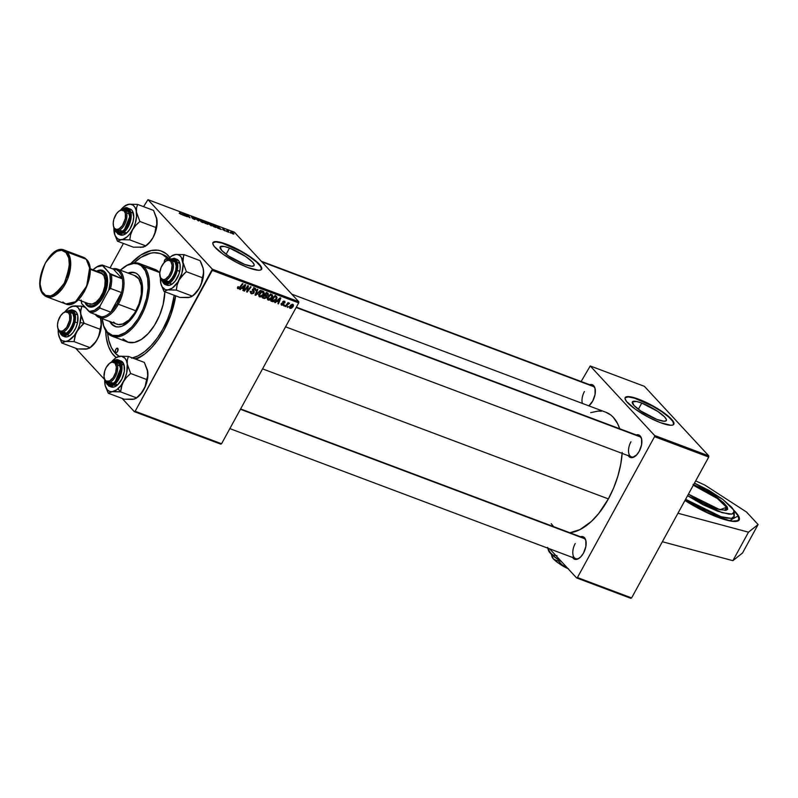 <?xml version="1.0" encoding="UTF-8"?>
<svg xmlns="http://www.w3.org/2000/svg" width="798" height="798" viewBox="0 0 798 798"><rect width="100%" height="100%" fill="white"/><g stroke="black" fill="none" stroke-linecap="round" stroke-linejoin="round"><path stroke-width="1.2" d="M733.651 510.102A43.451 9.476 -151.3 0 1 739.167 519.877A43.451 9.476 -151.3 0 1 718.06 517.373L732.275 521.303L738.449 520.665L739.427 519.079L738.928 516.725L733.641 510.092M641.762 403.05A19.381 4.229 -151.3 0 1 659.218 412.406A19.381 4.229 -151.3 0 1 666.34 420.546A19.381 4.229 -151.3 0 1 656.924 419.429L640.794 410.99L633.991 405.464L632.365 401.893L636.465 401.464L641.762 403.05L657.891 411.489L664.684 417.005L666.42 419.698L666.31 420.586L664.165 421.254L656.924 419.429A19.381 4.229 -151.3 0 1 639.457 410.062A19.381 4.229 -151.3 0 1 632.345 401.933A19.381 4.229 -151.3 0 1 641.762 403.05L638.36 409.264L641.762 403.05M673.741 424.396A27.731 6.055 28.7 0 0 663.188 412.706A27.731 6.055 28.7 0 0 638.49 399.519L638.659 399.2A27.731 6.055 -151.3 0 1 663.657 412.596A27.731 6.055 -151.3 0 1 673.841 424.237A27.731 6.055 -151.3 0 1 660.365 422.641L670.739 425.254L672.714 425.045L674.001 423.728L671.477 419.179L663.766 412.676L650.3 404.476L638.659 399.2L629.592 396.696L626.31 396.796L625.223 397.544L625.063 398.801L626.59 401.554L635.258 409.165L648.724 417.364L660.365 422.641A27.731 6.055 -151.3 0 1 635.368 409.244A27.731 6.055 -151.3 0 1 625.183 397.604A27.731 6.055 -151.3 0 1 638.659 399.2L638.49 399.519A27.731 6.055 28.7 0 0 625.113 397.763M229.515 248.048A19.381 4.229 -151.3 0 1 246.981 257.405A19.381 4.229 -151.3 0 1 254.093 265.534A19.381 4.229 -151.3 0 1 244.677 264.417L228.547 255.988L221.754 250.462L220.128 246.881L224.218 246.462L229.515 248.048L245.644 256.477L252.447 262.003L254.183 264.697L254.073 265.584L251.929 266.243L244.677 264.417A19.381 4.229 -151.3 0 1 227.221 255.061A19.381 4.229 -151.3 0 1 220.098 246.931A19.381 4.229 -151.3 0 1 229.515 248.048L226.113 254.253L229.515 248.048M261.505 269.385A27.731 6.055 28.7 0 0 250.941 257.704A27.731 6.055 28.7 0 0 226.253 244.517L226.423 244.198A27.731 6.055 -151.3 0 1 251.42 257.594A27.731 6.055 -151.3 0 1 261.604 269.235A27.731 6.055 -151.3 0 1 248.128 267.639L258.502 270.253L260.477 270.043L261.764 268.726L259.24 264.178L251.53 257.674L240.457 250.762L226.423 244.198L217.345 241.684L214.951 241.614L212.976 242.542L212.827 243.799L214.353 246.552L223.011 254.153L236.487 262.362L248.128 267.639A27.731 6.055 -151.3 0 1 223.131 254.233A27.731 6.055 -151.3 0 1 212.946 242.602A27.731 6.055 -151.3 0 1 226.423 244.198L226.253 244.517A27.731 6.055 28.7 0 0 212.867 242.762M160.687 253.744A55.471 29.566 110.6 0 1 167.161 258.183L162.433 254.522L159.74 253.425L153.864 252.737L150.722 253.166L140.877 257.425L133.984 262.891A55.471 29.566 110.6 0 1 160.687 253.744L162.882 254.572A55.471 29.566 110.6 0 1 168.787 258.412A55.471 29.566 -69.4 0 0 161.775 254.203M130.812 263.579A58.244 31.042 110.6 0 1 169.824 257.435L166.094 253.634L160.667 250.811L157.665 250.183L151.201 250.542L140.867 255.011L130.553 263.849M175.71 295.849A58.244 31.042 110.6 0 1 163.949 330.282L170.892 314.741L175.71 295.849M622.151 453.384A63.79 33.995 -69.4 0 1 608.385 498.91L598.63 513.603L591.348 521.473L579.937 529.633L569.862 532.745A63.79 33.995 -69.4 0 0 608.385 498.91L262.552 368.876L608.385 498.91L613.732 487.738L617.921 475.967L620.784 464.037L622.211 452.406M261.305 261.255L592.665 385.843A11.092 5.915 110.6 0 1 595.178 389.075A11.092 5.915 -69.4 0 0 591.109 385.663M589.622 384.706A12.02 6.404 110.6 0 1 595.089 388.636A12.02 6.404 110.6 0 1 592.724 401.035L595.069 394.461L595.029 388.397L592.635 384.875L589.622 384.706M296.337 307.17L639.178 436.077A11.092 5.915 110.6 0 1 641.692 439.309A11.092 5.915 -69.4 0 0 637.622 435.898M636.146 434.94A12.02 6.404 110.6 0 1 641.602 438.87A12.02 6.404 110.6 0 1 639.248 451.269L641.582 444.695L641.542 438.631L639.148 435.11L636.146 434.94M583.458 537.852A11.092 5.915 110.6 0 1 585.971 541.084A11.092 5.915 -69.4 0 0 581.902 537.672M580.425 536.715A12.02 6.404 110.6 0 1 585.882 540.645A12.02 6.404 110.6 0 1 583.528 553.044L585.862 546.47L585.832 540.406L583.428 536.884L580.425 536.715M708.724 457.055L631.607 597.921L577.423 577.553L654.54 436.686L708.724 457.055L631.607 597.921L630.809 598.33L576.625 577.952L549.682 548.864L576.625 577.952L630.809 598.33L631.607 597.921L577.423 577.553L576.625 577.952L577.423 577.553L654.54 436.686L654.609 435.499L590.231 365.963L644.415 386.342L708.794 455.877L708.724 457.055L654.54 436.686L654.609 435.499L708.794 455.877L654.609 435.499L590.231 365.963L644.415 386.342L708.794 455.877L708.724 457.055M298.751 301.694L212.358 269.205L147.969 199.67L234.373 232.158L298.751 301.694L298.681 302.881L221.565 443.748L135.161 411.259L212.278 270.392L298.681 302.881L221.565 443.748L220.767 444.147L134.363 411.658L122.094 398.411L134.363 411.658L220.767 444.147L221.565 443.748L135.161 411.259L134.363 411.658L135.161 411.259L212.358 269.205L212.278 270.392L298.681 302.881L298.751 301.694L234.373 232.158L147.969 199.67L212.358 269.205L298.751 301.694M228.577 232.278L227.879 231.151L228.497 230.971L226.832 230.323L228.038 232.078L228.577 232.278L228.497 230.971L226.832 230.323L228.577 232.278M227.041 231.699L226.253 231.151L227.041 231.699M215.181 227.24L216.527 227.42L215.739 226.173L211.999 224.258L213.665 226.672L215.939 227.48L216.088 226.532L211.999 224.258L213.665 226.672L215.181 227.24M207.919 222.971L211.191 225.764L212.378 225.854L210.792 224.038L207.839 223.121L211.191 225.764L211.959 225.016L207.869 223.041M199.4 219.769L202.672 222.562L203.859 222.652L200.128 219.789L199.38 220.138L201.385 221.934L202.672 222.562L203.44 221.814L199.34 219.829M194.443 219.47L195.251 219.201L191.889 217.026L194.383 218.073L191.37 216.607L194.842 219.141L191.999 217.944L192.996 218.762L195.311 219.27L192.228 216.807L191.47 216.986L194.802 219.091L191.999 217.944L194.443 219.47L195.311 219.27M179.321 213.385L181.605 214.482L180.248 212.318L181.006 214.143L179.211 213.266L181.475 214.083L179.71 212.118L180.887 213.824L179.321 213.385M183.081 215.171L186.243 216.358L183.001 213.355L182.353 213.116L182.503 214.951L186.243 216.358L183.001 213.355L182.353 213.116L183.081 215.171M187.311 216.757L185.874 214.712L190.064 217.794L188.398 215.38L189.286 217.236L185.116 214.153L186.772 216.557L185.874 214.712L189.495 217.585L188.398 215.38L189.286 217.236L185.116 214.153L187.311 216.757M198.572 220.996L198.283 219.101L197.704 218.881L197.954 220.507L194.572 217.704L198.572 220.996L198.283 219.101L197.704 218.881L197.954 220.507L194.572 217.704L198.572 220.996M207.191 224.238L208.069 224.218L206.722 222.642L203.47 221.056L205.136 223.46L207.879 223.939L203.47 221.056L205.136 223.46L207.879 223.939M218.163 228.358L221.315 229.545L217.435 226.303L217.585 228.138L221.315 229.545L217.435 226.303L218.163 228.358M222.851 229.704L225.595 230.961L223.52 229.066L222.562 229.066L225.026 230.692L222.851 229.704L225.475 230.762L223.151 228.916L222.562 229.066L224.966 230.582L222.851 229.704M230.632 233.046L229.854 232.497L230.632 233.046M233.066 233.984L233.954 234.043L233.255 233.066L230.732 231.949L232.477 233.724L233.595 233.385L231.58 232.088L231.071 232.717L233.066 233.984L233.595 233.385L233.225 234.043L233.595 233.385M110.034 267.909L123.431 243.44L110.034 267.909M143.57 206.662L147.969 199.67L143.57 206.662M104.628 379.549L75.581 348.177L104.628 379.549M285.744 306.602L289.504 303.13L287.988 303.589L288.577 302.811L288.038 302.602L285.205 306.402L289.624 303.29L287.988 303.589L288.577 302.811L288.038 302.602L285.205 306.402L285.744 306.602M284.198 306.023L284.756 305.275L284.208 305.075L283.669 305.824L284.198 306.023L283.819 305.614L284.198 306.023L284.756 305.275L284.208 305.075L283.669 305.824L284.198 306.023M272.337 301.564L274.243 301.494L275.938 300.108L277.036 297.794L276.607 296.577L274.721 295.779L270.821 300.986L272.337 301.564L271.26 300.397L273.235 301.734L276.537 299.19L276.607 296.577L274.721 295.779L270.821 300.986L272.337 301.564M268.278 300.118L270.013 299.968L271.749 298.552L272.766 296.387L272.228 294.811L270.881 294.512L269.245 295.3L267.37 298.841L268.278 300.118L267.43 299.21L268.278 300.118L272.278 297.744L271.859 294.612L269.874 294.881L267.829 297.065L268.278 300.118L267.749 299.779M259.759 296.916L261.495 296.766L263.23 295.34L264.248 293.175L263.709 291.609L262.362 291.31L260.727 292.098L258.851 295.639L259.759 296.916L258.911 296.008L259.759 296.916L263.759 294.542L263.34 291.41L261.355 291.669L259.31 293.864L259.759 296.916L259.22 296.567M254.652 288.926L255.569 290.572L255.021 288.287L252.786 289.215L253.475 292.657L251.919 293.195L250.742 291.829L251.23 292.357L251.54 291.489L250.971 291.35L251.53 293.824L253.694 293.275L254.303 291.749L253.385 289.295L254.831 289.016L255.569 290.572L255.879 289.784L255.55 288.607L254.432 288.158L252.627 289.584L253.415 292.756L251.659 293.066L250.971 291.35L250.811 293.345L251.53 293.824L250.572 292.786L251.53 293.824L254.033 292.806L253.335 289.385L255.041 289.175L253.594 287.609M237.634 287.13L237.624 288.507L239.191 288.597L242.971 283.839L242.432 283.639L238.961 288.068L238.203 287.978L238.532 286.771L237.954 286.642L238.013 288.746L240.118 287.659L242.971 283.839L242.432 283.639L239.669 287.33L238.403 288.108L238.532 286.771L237.634 287.13M240.238 289.494L241.694 288.218L243.52 288.906L242.861 290.482L243.4 290.681L245.734 284.876L245.076 284.627L239.669 289.275L241.694 288.218L243.52 288.906L242.861 290.482L243.4 290.681L245.734 284.876L245.076 284.627L239.669 289.275L240.238 289.494M244.467 291.08L247.749 286.652L246.662 291.908L247.22 292.118L251.121 286.901L250.582 286.701L247.29 291.13L248.397 285.884L247.839 285.664L243.929 290.881L244.467 291.08L244.088 290.671L244.467 291.08L247.749 286.652L246.662 291.908L247.22 292.118L251.121 286.901L250.582 286.701L247.29 291.13L248.397 285.884L247.839 285.664L243.929 290.881L244.467 291.08M255.729 295.32L261.006 290.622L260.427 290.402L255.909 294.432L257.834 289.425L257.305 289.225L255.051 295.061L255.729 295.32L255.18 294.721L255.729 295.32L261.006 290.622L260.427 290.402L255.909 294.432L257.834 289.425L257.305 289.225L255.051 295.061L255.729 295.32M264.357 298.562L266.572 297.704L266.741 296.028L268.367 294.542L268.028 293.315L266.203 292.577L262.303 297.784L264.357 298.562L262.891 296.996L264.357 298.562L266.771 297.395L266.741 296.028L268.188 294.941L267.51 293.066L266.203 292.577L262.303 297.784L264.357 298.562M275.32 302.681L276.776 301.405L278.602 302.093L277.943 303.669L278.482 303.868L280.806 298.063L280.158 297.824L274.741 302.462L276.776 301.405L278.602 302.093L277.943 303.669L278.482 303.868L280.806 298.063L280.158 297.824L274.741 302.462L275.32 302.681M282.143 304.726L281.355 303.3L281.375 304.956L283.13 305.135L283.898 303.898L283.23 302.083L284.198 301.684L284.976 302.841L284.856 301.405L283.719 301.095L282.761 301.774L282.981 304.617L281.953 304.627L281.923 303.43L281.315 303.38L281.834 305.225L283.739 304.527L283.14 302.352L284.128 301.654L284.976 302.841L284.437 301.165L282.692 301.893L283.18 304.367L282.143 304.726L281.135 303.769M287.799 307.37L288.347 306.632L287.809 306.422L287.26 307.17L288.347 306.632L287.809 306.422L287.26 307.17L287.799 307.37M290.153 308.347L291.539 308.188L292.926 306.901L293.524 305.225L292.996 304.387L290.671 305.055L289.465 307.499L290.153 308.347L289.494 307.639L290.153 308.347L293.175 306.482L292.856 304.327L289.764 306.262L289.724 308.068M581.144 381.514L590.231 365.963L581.144 381.514M551.228 523.658L553.583 526.62M291.759 294.143L605.872 412.247A63.79 33.995 -69.4 0 1 619.707 428.755L617.612 423.658L613.323 417.354L610.729 414.97L605.842 412.237M601.493 411.189L598.021 411.09L590.7 412.646M572.385 557.064L574.221 559.049L578.171 558.829L581.014 556.595L583.528 553.044A12.02 6.404 110.6 0 1 579.318 558.121A12.02 6.404 110.6 0 1 572.615 557.483M628.106 455.289L629.941 457.274L632.475 457.563L636.734 454.82L639.248 451.269A12.02 6.404 110.6 0 1 635.038 456.346A12.02 6.404 110.6 0 1 628.335 455.708M588.804 405.893L592.724 401.035A12.02 6.404 110.6 0 1 588.864 405.853A11.092 5.915 110.6 0 1 588.854 405.853A11.092 5.915 -69.4 0 0 588.874 405.843M579.667 557.852A11.092 5.915 110.6 0 1 575.647 558.62A11.092 5.915 110.6 0 1 575.218 543.548A11.092 5.915 -69.4 0 0 573.203 555.637A11.092 5.915 -69.4 0 0 579.667 557.852M582.35 403.399A11.092 5.915 110.6 0 1 584.415 391.539A11.092 5.915 -69.4 0 0 582.35 403.399M635.388 456.077A11.092 5.915 110.6 0 1 631.368 456.855A11.092 5.915 110.6 0 1 630.939 441.783A11.092 5.915 -69.4 0 0 628.924 453.863A11.092 5.915 -69.4 0 0 635.388 456.077M116.139 357.624A58.244 31.042 110.6 0 1 105.645 330.502L106.353 338.033L108.428 346.232L111.77 352.876L116.229 357.694M135.949 359.26L144.947 353.833L151.77 347.489L158.194 339.529L163.949 330.282A58.244 31.042 110.6 0 1 143.54 354.891A58.244 31.042 110.6 0 1 135.949 359.26M144.598 354.103A55.471 29.566 110.6 0 1 134.692 358.791A55.471 29.566 -69.4 0 0 144.598 354.103M242.412 287.709L243.52 288.906L242.412 287.709M242.343 287.679L244.677 284.976L243.799 288.228L241.984 287.29L242.343 287.679L244.996 285.335L243.799 288.228L242.343 287.679M238.403 288.108L238.223 287.23M237.395 288.078L238.013 288.746L237.395 288.078M247.47 287.709L247.949 288.228L247.47 287.709M247.131 289.425L247.609 289.943L247.131 289.425M246.722 291.579L247.22 292.118L246.722 291.579M250.851 293.395L251.53 293.824M251.919 293.195L251.23 292.357M255.599 288.647L255.021 288.287M252.717 289.355L253.265 289.953L252.717 289.355M252.637 289.544L253.864 290.871L252.637 289.544M252.707 290.981L252.417 289.315L252.587 291.24M250.402 292.357L251.101 292.357M254.343 288.567L254.452 287.888M256.068 292.417L256.527 292.916L256.068 292.417M263.889 291.769L263.34 291.41M260.158 296.287L259.559 294.721L261.545 292.258L261.126 291.809L262.961 292.048L262.293 291.32L263.26 294.282L261.525 296.088L260.158 296.287L259.43 293.654L259.829 294.093L261.545 292.258L263.23 292.198L263.759 294.542L263.35 294.103L260.158 296.287L258.333 294.472M262.702 292.078L262.821 291.16M262.961 292.048L261.884 290.731M266.173 295.42L265.066 295.011L266.283 293.385L265.904 292.976L267.2 293.724L266.163 292.617L267.649 294.771L266.931 295.43L265.066 295.011L264.687 294.602L265.066 295.011L266.283 293.385L267.649 294.771L266.163 295.41M265.295 294.472L265.325 295.829M265.415 295.649L265.544 295.1M266.841 293.185L267.001 292.567M264.617 294.632L266.293 297.085L264.836 297.923L263.29 297.385L264.607 295.619L264.228 295.21L265.744 296.048L264.557 294.771L266.113 297.385L264.836 297.923L262.911 296.966L263.29 297.385L264.607 295.619L266.243 297.175M264.796 295.609L264.298 294.482M267.2 293.724L267.649 294.771M272.407 294.971L271.859 294.612M271.48 295.25L271.649 297.704L270.043 299.3L268.677 299.489L267.948 296.856L268.347 297.295L270.063 295.459L271.749 295.4L272.278 297.744L271.869 297.305L268.298 299.24L268.088 297.923L270.063 295.459L269.644 295.011L271.48 295.25L270.811 294.522L271.849 295.499L270.402 293.933M271.22 295.28L271.34 294.362M277.485 300.896L278.602 302.093L277.485 300.896M277.086 300.507L280.078 298.522L278.881 301.415L277.086 300.507M272.347 300.786L273.235 301.734L272.347 300.786M275.519 296.587L275.519 295.549M271.819 300.587L274.801 296.587L274.422 296.178L275.579 296.876L274.642 295.878L276.198 297.225L274.931 295.859L276.198 297.225L276.028 298.961L272.497 300.846L271.43 300.168L271.819 300.587L274.801 296.587L276.317 297.395L275.859 299.24L274.013 300.936L271.819 300.587M284.936 301.484L284.437 301.165M284.128 301.654L284.407 302.711M282.612 302.043L283.39 302.871L282.612 302.043M282.542 302.262L283.869 303.689L282.542 302.262M283.26 304.018L283.739 304.527L283.26 304.018M281.076 304.397L281.834 305.225L281.076 304.397M281.315 304.886L281.834 305.225M292.557 304.826L292.238 306.881L290.143 307.609L291.559 305.016L292.557 304.826L292.647 306.282L290.432 307.848L289.933 305.973L290.332 306.402L292.557 304.826L292.038 304.267L292.756 304.956L292.108 304.247M290.432 307.848L289.494 306.931M265.744 296.048L266.273 296.357M268.677 299.489L266.851 297.684M279.031 299.489L280.078 298.522L278.881 301.415L277.425 300.876L279.031 299.489M182.912 213.535L182.453 214.293L182.882 213.505L184.468 215.001L182.971 213.904L182.493 214.792L182.882 213.505L184.468 215.001L183.021 214.453L182.702 215.031L182.882 213.505M180.927 214.383L181.475 214.083M194.802 219.091L194.183 219.161M192.228 216.807L191.47 216.986M191.979 217.176L192.508 217.116M197.844 219.899L198.283 219.101L197.844 219.899M202.872 221.585L203.251 222.263L202.323 222.413L200.019 220.138L202.872 221.585L202.113 222.133L200.019 220.138L202.532 221.255L202.413 222.253M203.849 222.652L203.44 221.814M200.368 220.926L199.739 220.627M205.455 222.014L206.223 223.061L204.208 221.535L206.293 222.552L204.547 222.612L204.208 221.535L205.445 222.004M205.485 223.38L204.926 222.572L207.34 223.729L205.395 223.56L204.926 222.572L207.34 223.729L205.485 223.38M211.4 224.787L211.719 225.565L210.852 225.625L208.537 223.34L211.4 224.787L210.642 225.335L208.537 223.34L211.051 224.457L210.931 225.455M212.378 225.854L211.959 225.016M218.093 227.639L217.575 227.979L217.964 226.702L217.535 227.49L217.964 226.702L219.55 228.188L218.093 227.639L217.784 228.218L217.964 226.702L219.55 228.188L218.093 227.639M215.54 226.313L215.879 227.111L214.592 227.021L212.557 225.066L215.191 225.964L214.692 226.841L213.914 226.762L212.727 224.747L213.964 225.016L215.54 226.313L215.729 227.43M215.939 227.48L216.088 226.532M223.151 228.916L222.562 229.066M224.747 230.861L225.475 230.762M228.118 231.58L228.248 231.041M231.58 232.088L231.071 232.717M231.57 232.886L231.789 232.328L233.056 233.186L232.846 233.744L231.57 232.886L231.879 232.358L232.846 233.744L231.46 233.086L231.24 232.318L231.789 232.328M208.886 224.128L208.537 223.34M233.056 233.186L232.846 233.744M261.395 269.614L260.756 266.622L256.527 262.043L249.335 256.587L240.278 251.081L222.173 243.131L215.869 241.904L212.807 242.851M673.632 424.616L673.003 421.623L668.764 417.055L661.572 411.588L652.525 406.082L634.41 398.132L628.116 396.905L625.043 397.863M732.883 560.675L742.499 553.024L758.1 524.535L748.484 532.186L732.883 560.675L748.484 532.186L677.961 513.244L748.484 532.186L758.1 524.535L742.499 553.024L732.883 560.675L662.37 541.732L732.883 560.675M746.529 512.037L758.1 524.535L746.529 512.037L704.893 485.104L746.529 512.037M695.676 480.885L704.893 485.104L695.676 480.885M684.953 500.476L699.826 509.104L718.06 517.373A43.451 9.476 -151.3 0 1 684.953 500.476M688.405 494.161L702.998 502.94L716.843 508.845L725.961 510.381L727.676 509.274L727.257 507.009A0.559 0.509 -28.2 0 0 726.519 507.259L717.332 498.471L693.302 485.234A27.731 6.055 -151.3 0 1 726.519 507.259L726.858 509.643L726.17 510.151L720.005 509.732L710.14 506.281L699.078 500.825L688.415 494.152L719.946 509.742L727.257 507.009A0.559 0.509 151.8 0 0 726.519 507.259L724.813 510.381L726.519 507.259A27.731 6.055 -151.3 0 1 726.858 509.643M738.16 515.937L729.502 520.635L708.814 513.363L685.013 500.366L705.083 511.608L725.332 519.628L732.734 521.114L737.412 520.695L738.798 519.368L738.16 515.937A0.559 0.509 -28.2 0 1 738.389 516.156A0.559 0.509 151.8 0 0 738.16 515.937L733.861 510.58L738.16 515.937M733.532 509.862L734.17 511.757L731.876 514.102L722.05 512.675L687.567 495.698L703.048 504.755L717.811 511.279L729.033 514.151L731.886 514.102L734.06 512.705L733.532 509.862L731.696 507.279L722.509 499.149L708.664 490.241L694.469 483.109L722.938 499.478L733.532 509.862M733.601 513.852L734.16 516.865L731.866 518.341L726.918 518.141L719.746 516.306L701.332 508.446L685.602 499.289L721.063 516.715L731.487 518.391L734.3 516.176L734.17 511.757M693.622 484.635L717.971 498.102L727.257 507.009L723.457 502.541L714.39 495.618L702.589 488.755L693.043 484.396M738.908 520.356C739.527 519.897 739.357 518.5 738.389 516.146A0.559 0.509 -28.2 0 1 738.439 516.486M115.6 352.357L116.199 352.586L115.281 351.479L115.78 349.404L116.807 348.287L117.765 348.407A2.314 1.227 110.6 0 1 117.725 351.09A2.314 1.227 110.6 0 1 115.87 352.546A2.314 1.227 110.6 0 1 115.6 352.357A2.314 1.227 110.6 0 1 115.65 349.674A2.314 1.227 110.6 0 1 117.496 348.217A2.314 1.227 110.6 0 1 117.765 348.407L117.585 351.359L116.558 352.467L115.6 352.357M164.408 262.702L164.967 259.609L166.732 258.971A2.314 1.227 110.6 0 1 167.041 260.348M135.879 273.056L135.141 272.786A28.658 15.272 110.6 0 0 128.029 273.076L133.176 272.308L136.039 273.185L138.483 275.081A28.658 15.272 110.6 0 1 137.924 308.427A28.658 15.272 110.6 0 1 114.972 326.432A28.658 15.272 110.6 0 1 111.62 324.148L112.358 324.417A28.658 15.272 -69.4 0 0 115.341 326.562M102.782 322.691L102.972 323.529A38.833 20.698 -69.4 0 0 107.59 333.125L107.291 332.058A37.905 20.199 110.6 0 1 102.782 322.691A37.905 20.199 110.6 0 1 102.134 318.651M150.054 268.617L154.174 269.096L159.361 272.427L143.989 266.652A38.833 20.698 -69.4 0 0 124.199 267.071L123.51 267.579A37.905 20.199 110.6 0 1 142.822 267.16L143.989 266.652L159.361 272.427A38.833 20.698 -69.4 0 0 154.832 269.325L139.451 263.539A38.833 20.698 110.6 0 1 143.989 266.652A38.833 20.698 110.6 0 1 143.221 311.828A38.833 20.698 110.6 0 1 112.119 336.227A38.833 20.698 110.6 0 1 107.59 333.125A38.833 20.698 110.6 0 1 102.882 323.1M102.044 317.694L103.75 326.013L107.291 332.058L112.358 335.31L118.523 335.489L125.246 332.576L131.959 326.821L138.074 318.731L143.071 308.986L146.513 298.442L148.109 287.988L147.71 278.542L145.376 270.911L141.286 265.754L137.755 263.909L133.735 263.44L127.131 265.345L120.348 270.193A37.905 20.199 110.6 0 1 123.51 267.579M123.85 267.33A38.833 20.698 110.6 0 1 139.451 263.539M167.161 258.183L168.518 258.692L167.161 258.183A55.471 29.566 110.6 0 1 168.049 259.21L167.161 258.183M119.092 356.357A55.471 29.566 110.6 0 1 115.171 353.155A55.471 29.566 110.6 0 1 107.58 333.115A38.833 20.698 -69.4 0 0 140.977 316.297A38.833 20.698 -69.4 0 0 143.989 266.652L142.822 267.16A37.905 20.199 110.6 0 1 139.889 315.629A37.905 20.199 110.6 0 1 107.291 332.058L107.59 333.125M95.132 268.038A24.957 13.307 110.6 0 1 102.423 265.046L113.406 269.175L122.353 278.841L109.785 273.514L102.423 265.046L113.406 269.175L122.353 278.841L121.156 274.721L119.181 271.639L116.548 269.754L113.406 269.175A24.957 13.307 110.6 0 1 122.353 278.841A24.957 13.307 110.6 0 1 121.525 292.587A24.957 13.307 110.6 0 1 117.246 303.549L118.343 304.218A25.885 13.795 -69.4 0 0 123.67 278.751A25.885 13.795 -69.4 0 0 112.468 268.826A25.885 13.795 110.6 0 1 117.326 269.046L134.912 275.659A25.885 13.795 110.6 0 1 137.924 277.724A25.885 13.795 110.6 0 1 137.406 307.848A25.885 13.795 110.6 0 1 116.678 324.118A25.885 13.795 110.6 0 1 113.655 322.043M174.223 295.28A55.471 29.566 110.6 0 1 132.498 357.963M107.491 332.128L108.837 340.566L111.431 347.669L115.171 353.155L119.9 356.816M131.61 358.172L138.134 355.818L144.767 351.539L151.271 345.494L157.376 337.923L162.872 329.105L167.52 319.39L171.161 309.155L174.223 295.29M164.308 262.442A2.314 1.227 110.6 0 1 164.807 259.869A2.314 1.227 110.6 0 1 166.463 258.791A2.314 1.227 110.6 0 1 166.732 258.971L167.001 260.667M112.119 336.227L127.5 342.013A38.833 20.698 -69.4 0 0 151.73 329.325A38.833 20.698 -69.4 0 0 164.857 291.769L163.141 304.467L159.62 315.27L154.503 325.255L148.238 333.544L141.366 339.439L134.473 342.422L128.159 342.242L122.972 338.911M135.141 272.786A28.658 15.272 110.6 0 1 138.483 275.081L141.755 281.574L142.483 290.821L139.69 304.078L134.902 314.063L128.618 321.853L121.785 326.262L118.493 326.951L115.461 326.601L111.62 324.148L109.695 321.315M135.391 272.896L132.348 272.537L128.767 273.345A28.658 15.272 -69.4 0 1 135.51 272.926M110.423 321.584L112.358 324.417L116.189 326.881M134.453 275.51L138.852 278.901L141.266 285.494L141.316 294.282L139.002 303.918L134.682 312.946L129.007 319.978L122.832 323.958L118.453 324.547L115.87 323.749M110.543 321.813A28.658 15.272 -69.4 0 0 112.358 324.417L111.62 324.148A28.658 15.272 110.6 0 1 109.815 321.534M57.715 327.719L57.905 328.557A11.092 5.915 -69.4 0 0 59.222 331.3L58.922 330.232A10.175 5.416 110.6 0 1 57.715 327.719A10.175 5.416 110.6 0 1 63.271 312.926A10.175 5.416 110.6 0 1 68.448 312.816L69.616 312.307A11.092 5.915 -69.4 0 0 63.97 312.427L63.271 312.926M63.611 312.696A11.092 5.915 110.6 0 1 68.329 311.42A11.092 5.915 110.6 0 1 69.616 312.307L72.548 313.405L69.616 312.307A11.092 5.915 110.6 0 1 69.396 325.215A11.092 5.915 110.6 0 1 60.518 332.187A11.092 5.915 110.6 0 1 59.222 331.3A11.092 5.915 110.6 0 1 57.815 328.118M58.922 330.232L57.765 327.918L57.506 324.646L58.184 320.886L60.718 315.609L63.022 313.115L65.436 311.898L68.448 312.816L69.616 315.13L69.645 320.257L66.663 327.439L63.132 330.721L60.808 331.21L58.922 330.232L59.222 331.3A11.092 5.915 -69.4 0 0 68.758 326.492A11.092 5.915 -69.4 0 0 69.616 312.307L68.448 312.816A10.175 5.416 110.6 0 1 67.67 325.823A10.175 5.416 110.6 0 1 58.922 330.232M100.887 319.729L101.236 321.574A18.603 9.915 -69.4 0 0 100.977 320.108L100.398 317.993L101.366 323.719L100.079 329.245L84.139 323.25L80.738 313.863A18.603 9.915 110.6 0 1 80.209 322.572L84.139 323.25L81.197 316.168L80.608 311.719L81.895 306.193L85.236 307.449L81.895 306.193L75.221 305.893L72.01 306.242L69.576 307.529M62.114 332.367A11.092 5.915 -69.4 0 0 67.461 332.517A11.092 5.915 110.6 0 1 63.441 333.285M67.75 311.539L71.591 311.759L73.276 314.003L73.945 317.554L73.506 321.883A12.02 6.404 110.6 0 1 67.102 332.786A12.02 6.404 110.6 0 1 60.399 332.138M58.713 330.362L61.107 334.661L63.82 335.31L68.528 332.716L71.401 328.985L74.244 321.803L74.733 317.006L73.995 313.075L70.852 310.023L66.094 311.35L73.875 312.796L74.244 321.803L75.002 321.933L71.94 309.814A13.865 7.391 110.6 0 1 75.002 321.933L77.496 322.871A13.865 7.391 -69.4 0 0 74.423 310.751L71.94 309.814L65.665 311.489M100.777 319.27L101.186 325.714L98.483 336.816L95.86 341.614L89.466 348.137L86.134 349.165L77.695 348.975L61.755 342.98L65.636 341.454L74.074 341.644L90.014 347.639L89.466 348.137L90.802 347.16A18.603 9.915 -69.4 0 0 97.326 339.3A18.603 9.915 -69.4 0 0 101.236 321.574L101.127 327.978L98.403 337.155L95.86 341.614L90.014 347.639L74.074 341.644L75.67 334.073L78.294 329.275L84.139 323.25L100.079 329.245L99.291 334.302L97.326 339.3L93.436 344.796L90.513 347.369M58.354 333.584L58.234 329.434M58.623 335.1L61.755 342.98L77.695 348.975L87.561 348.856M64.768 312.008L69.077 307.789L72.029 306.302L76.079 306.302L78.264 307.799L80.389 312.018L80.897 315.878L79.61 324.896L77.905 329.444L74.324 335.439L68.528 340.546L65.636 341.454L61.845 340.546L59.95 338.492L58.354 333.594A18.603 9.915 110.6 0 1 58.224 329.624M63.81 336.257L66.633 336.936L69.895 335.599L73.107 332.457L75.77 327.988L77.496 322.871L77.775 315.669L76.389 312.267L73.955 310.602M58.563 330.372L62.174 335.768L64.668 336.706A13.865 7.391 -69.4 0 0 77.496 322.871L75.002 321.933A13.865 7.391 110.6 0 1 62.174 335.768L70.872 331.19L75.002 321.933L74.244 321.803L67.67 333.484L58.803 330.761M68.209 311.38A12.02 6.404 110.6 0 1 73.675 315.31A12.02 6.404 110.6 0 1 73.506 321.883L70.942 328.367L66.922 332.916L62.793 334.003L59.96 331.25M71.251 312.517A11.092 5.915 110.6 0 1 73.765 315.749A11.092 5.915 -69.4 0 0 69.695 312.327M58.224 331.409L58.354 333.594A18.603 9.915 110.6 0 0 58.613 335.06A18.603 9.915 110.6 0 0 65.636 341.454L74.074 341.644L74.862 336.586L76.827 331.589A18.603 9.915 110.6 0 1 65.636 341.454L61.755 342.98L58.803 335.858M82.014 325.095L84.139 323.25L80.209 322.572A18.603 9.915 110.6 0 1 76.827 331.589L82.014 325.095M73.456 306.003A18.603 9.915 110.6 0 1 80.738 313.863L80.797 309.724L81.895 306.193L73.456 306.003L68.788 307.998A18.603 9.915 110.6 0 1 73.456 306.003M64.907 311.828A18.603 9.915 110.6 0 1 68.788 307.998M90.014 347.639L86.134 349.165M110.134 362.93A11.092 5.915 110.6 0 1 114.842 361.654A11.092 5.915 110.6 0 1 116.139 362.541L119.062 363.639L116.139 362.541L114.972 363.06A10.175 5.416 110.6 0 1 114.184 376.058A10.175 5.416 110.6 0 1 105.436 380.466L105.735 381.534A11.092 5.915 -69.4 0 0 115.281 376.726A11.092 5.915 -69.4 0 0 116.139 362.541A11.092 5.915 110.6 0 1 115.919 375.449A11.092 5.915 110.6 0 1 107.032 382.422A11.092 5.915 110.6 0 1 105.735 381.534A11.092 5.915 110.6 0 1 104.329 378.352M584.754 538.74L240.427 409.274L584.754 538.74M114.972 363.06L111.959 362.132L109.545 363.349L106.224 367.469L104.708 371.12L104.029 376.616L104.757 379.459L106.304 381.135L109.645 380.955L113.176 377.673L115.7 372.397L116.378 366.91L114.972 363.06L116.139 362.541A11.092 5.915 -69.4 0 0 110.483 362.661L109.785 363.17A10.175 5.416 110.6 0 1 114.972 363.06M104.229 377.953L104.418 378.791A11.092 5.915 -69.4 0 0 105.735 381.534L105.436 380.466A10.175 5.416 110.6 0 1 104.229 377.953A10.175 5.416 110.6 0 1 109.785 363.17M122.184 384.307L123.341 381.823A18.603 9.915 110.6 0 1 118.004 388.736L120.588 391.878L121.386 386.821L123.341 381.823L126.563 377.344L130.653 373.484L146.603 379.479L144.997 387.05L140.628 394.022L136.528 397.873L120.588 391.878L122.184 384.307M108.638 382.601A11.092 5.915 -69.4 0 0 113.974 382.751A11.092 5.915 110.6 0 1 109.964 383.519M120.388 366.382L120.199 365.544A12.02 6.404 110.6 0 0 114.732 361.614L118.443 362.262L119.979 364.756L120.468 368.476L119.131 375.11L117.057 379.24L114.393 382.402A12.02 6.404 110.6 0 1 113.625 383.02A12.02 6.404 110.6 0 1 106.922 382.372L108.907 384.117L111.53 384.117L107.032 382.422M120.937 360.985L123.959 364.606L124.318 371.389L121.904 379.03L117.515 384.975A13.865 7.391 -69.4 0 1 111.181 386.94L114.204 386.95L117.515 384.975L114.523 383.429L105.316 381.005L107.251 384.606L109.845 385.574L112.937 384.606L117.486 379.928L120.568 372.866L121.256 368.008L120.717 363.878L117.815 360.397L114.912 360.397L112.618 361.594L121.236 366.93L114.523 383.429L115.022 384.038L121.376 372.786L118.453 360.048A13.865 7.391 110.6 0 1 121.835 370.462A13.865 7.391 110.6 0 1 115.022 384.038L117.515 384.975A13.865 7.391 -69.4 0 0 124.318 371.389A13.865 7.391 -69.4 0 0 120.947 360.985L118.453 360.048C117.256 359.13 115.042 359.788 111.81 362.043M134.074 399.1L124.219 399.209L108.269 393.214L112.149 391.688L120.588 391.878L136.528 397.873L134.104 399.16L131.291 399.399M147.411 369.963L147.76 371.808A18.603 9.915 -69.4 0 0 147.5 370.342A18.603 9.915 -69.4 0 0 147.49 370.292L144.358 362.422L128.408 356.427L144.358 362.422L147.76 371.808L147.7 375.968L146.603 379.479L130.653 373.484L127.251 364.097L126.722 372.806L124.418 379.678L120.837 385.683L116.528 389.893L112.149 391.688L109.526 391.379L107.341 389.893L105.216 385.673L104.747 379.668M105.137 385.334L108.269 393.214L124.219 399.209L132.648 399.399L135.979 398.382M111.291 362.242L115.59 358.033L118.553 356.536L121.336 356.237L124.777 358.033L126.373 360.616L127.251 364.097L127.311 359.948L128.408 356.427L119.969 356.237L116.099 357.763M135.999 398.362L137.326 397.394A18.603 9.915 -69.4 0 0 143.839 389.534A18.603 9.915 -69.4 0 0 147.76 371.808L147.65 378.212L145.854 385.145L141.336 393.394L137.027 397.604M115.022 384.038A13.865 7.391 110.6 0 1 108.688 386.013L115.022 384.038M120.199 365.544A12.02 6.404 110.6 0 1 114.393 382.402L111.53 384.117M117.765 362.751A11.092 5.915 110.6 0 1 120.279 365.983A11.092 5.915 -69.4 0 0 116.209 362.571M111.431 362.063A18.603 9.915 110.6 0 1 115.301 358.242A18.603 9.915 110.6 0 1 119.969 356.237L116.648 357.255M105.326 386.122L108.269 393.214L112.149 391.688A18.603 9.915 110.6 0 1 105.127 385.294A18.603 9.915 110.6 0 1 104.867 383.828A18.603 9.915 110.6 0 1 104.738 379.858M118.194 391.688L120.588 391.878L118.004 388.736A18.603 9.915 110.6 0 1 112.149 391.688L118.194 391.688M127.251 364.097A18.603 9.915 110.6 0 1 123.341 381.823L126.563 377.344L130.653 373.484L127.251 364.097L127.311 359.948L128.408 356.427L119.969 356.237A18.603 9.915 110.6 0 1 127.251 364.097M147.301 369.534L147.7 375.968L144.997 387.05L142.373 391.858L136.528 397.873M113.436 225.944L113.625 226.782A11.092 5.915 -69.4 0 0 114.942 229.525L114.643 228.457A10.175 5.416 110.6 0 1 113.436 225.944A10.175 5.416 110.6 0 1 118.992 211.151A10.175 5.416 110.6 0 1 124.169 211.041L125.336 210.532A11.092 5.915 -69.4 0 0 119.69 210.652L118.992 211.151M119.331 210.921A11.092 5.915 110.6 0 1 124.039 209.645A11.092 5.915 110.6 0 1 125.336 210.532L128.269 211.63L125.336 210.532A11.092 5.915 110.6 0 1 125.116 223.44A11.092 5.915 110.6 0 1 116.239 230.413A11.092 5.915 110.6 0 1 114.942 229.525A11.092 5.915 110.6 0 1 113.535 226.343M261.874 261.864L593.961 386.731L261.874 261.864M114.643 228.457L116.528 229.435L118.852 228.946L122.383 225.664L125.366 218.482L125.336 213.355L124.169 211.041L121.156 210.123L118.742 211.34L116.438 213.834L113.905 219.111L113.226 222.871L113.486 226.153L114.942 229.525A11.092 5.915 -69.4 0 0 124.478 224.717A11.092 5.915 -69.4 0 0 125.336 210.532L124.169 211.041A10.175 5.416 110.6 0 1 123.381 224.048A10.175 5.416 110.6 0 1 114.643 228.457M165.844 261.155A11.092 5.915 110.6 0 1 170.563 259.879A11.092 5.915 110.6 0 1 171.859 260.766L174.782 261.864L171.859 260.766L170.692 261.285A10.175 5.416 110.6 0 1 169.904 274.283A10.175 5.416 110.6 0 1 161.156 278.692L161.455 279.759A11.092 5.915 -69.4 0 0 170.991 274.951A11.092 5.915 -69.4 0 0 171.859 260.766A11.092 5.915 110.6 0 1 171.64 273.674A11.092 5.915 110.6 0 1 162.752 280.647A11.092 5.915 110.6 0 1 161.455 279.759A11.092 5.915 110.6 0 1 160.049 276.577M640.475 436.965L296.148 307.499L640.475 436.965M170.692 261.285L172.099 265.136L171.42 270.622L168.897 275.899L165.366 279.18L163.041 279.679L160.468 277.684L159.74 273.106L161.086 267.47L164.069 262.682L166.483 260.796L168.807 260.298L170.692 261.285L171.859 260.766A11.092 5.915 -69.4 0 0 166.203 260.886L165.505 261.395A10.175 5.416 110.6 0 1 170.692 261.285M159.949 276.178L160.139 277.016A11.092 5.915 -69.4 0 0 161.455 279.759L161.156 278.692A10.175 5.416 110.6 0 1 159.949 276.178A10.175 5.416 110.6 0 1 165.505 261.395M145.206 246.353L146.523 245.385A18.603 9.915 -69.4 0 0 147.71 244.437L143.301 247.151L133.416 247.2L117.476 241.205L121.356 239.679L129.785 239.869L130.583 234.812L132.548 229.814L135.76 225.335L139.859 221.475L136.458 212.088L136.518 207.939L137.615 204.418L129.176 204.228L125.296 205.754M156.608 217.954L156.957 219.799A18.603 9.915 -69.4 0 0 156.697 218.333L153.555 210.413L137.615 204.418L153.555 210.413L156.957 219.799L156.897 223.949L155.002 232.527L153.046 237.525L149.825 242.003L145.186 246.363L140.498 247.39M120.628 210.054A18.603 9.915 110.6 0 1 123.321 207.181L127.75 204.527L130.533 204.228L132.957 205.136L134.862 207.191L136.109 210.243L136.578 216.248L135.331 223.121L133.625 227.669L130.044 233.674L127.211 236.727L122.782 239.38L119.989 239.679L117.565 238.772L114.952 235.3L113.954 227.659M126.972 210.742A11.092 5.915 110.6 0 1 129.485 213.974A11.092 5.915 -69.4 0 0 125.416 210.562M128.538 211.31L126.563 209.605L123.929 209.605A12.02 6.404 110.6 0 1 129.396 213.535A12.02 6.404 110.6 0 1 123.59 230.393L119.361 232.328L116.119 230.363A12.02 6.404 110.6 0 0 122.822 231.011A12.02 6.404 110.6 0 0 123.59 230.393L127.401 225.245L129.675 216.467L128.538 211.31L124.039 209.645M120.388 234.941L123.411 234.941L126.712 232.966A13.865 7.391 -69.4 0 1 120.388 234.931L117.895 233.994L124.229 232.028L123.73 231.42L114.523 228.986L115.471 231.42L117.655 233.315L120.558 233.315L123.73 231.42L127.939 225.724L129.765 220.856L130.463 215.989L129.914 211.869L128.219 209.116L125.625 208.138L121.815 209.585L130.443 214.921L123.73 231.42L124.229 232.028A13.865 7.391 110.6 0 1 117.895 233.994L114.284 228.607M130.144 208.976A13.865 7.391 -69.4 0 1 133.525 219.38A13.865 7.391 -69.4 0 1 126.712 232.966L124.229 232.028L126.712 232.966L129.795 229.315L133.007 221.954L133.725 216.896L132.418 210.951L131.391 209.724L127.66 208.039A13.865 7.391 110.6 0 1 131.032 218.443A13.865 7.391 110.6 0 1 124.229 232.028L130.583 220.777L127.66 208.039C126.453 207.121 124.249 207.779 121.017 210.034M156.498 217.515L156.847 226.203L155.829 230.831L153.046 237.525A18.603 9.915 -69.4 0 0 156.957 219.799L156.897 223.949L155.8 227.47L139.859 221.475L155.8 227.47L155.002 232.527L153.046 237.525L149.156 243.021L146.233 245.594M145.735 245.864L147.71 244.437A18.603 9.915 -69.4 0 0 153.046 237.525L149.825 242.003L145.735 245.864L129.785 239.869L145.735 245.864L145.186 246.363M114.343 233.325L117.476 241.205L121.356 239.679L129.785 239.869L130.583 234.812L132.548 229.814A18.603 9.915 110.6 0 1 121.356 239.679A18.603 9.915 110.6 0 1 114.333 233.285A18.603 9.915 110.6 0 1 114.074 231.819L113.944 229.664L114.074 231.819A18.603 9.915 110.6 0 1 113.934 227.849M114.533 234.113L117.476 241.205L133.416 247.2L143.281 247.081M120.488 210.233L123.321 207.181A18.603 9.915 110.6 0 1 124.508 206.223A18.603 9.915 110.6 0 1 129.176 204.228A18.603 9.915 110.6 0 1 136.458 212.088A18.603 9.915 110.6 0 1 132.548 229.814L135.76 225.335L139.859 221.475L136.458 212.088L136.518 207.939L137.615 204.418L129.176 204.228L125.845 205.246M117.835 230.592A11.092 5.915 -69.4 0 0 123.181 230.742A11.092 5.915 110.6 0 1 119.161 231.51M203.121 268.188L203.48 270.033A18.603 9.915 -69.4 0 0 203.221 268.567L200.069 260.647L184.129 254.652L200.069 260.647L201.256 263.031L203.011 267.729L203.6 272.178L201.525 282.771L199.56 287.759A18.603 9.915 -69.4 0 0 202.951 278.741L202.323 277.704L201.525 282.771L199.56 287.759L196.348 292.248L192.248 296.098L176.308 290.103L177.106 285.046L179.061 280.048L182.283 275.569L186.373 271.709L182.971 262.323L183.031 258.183L184.129 254.652L175.69 254.462L171.819 255.988M160.458 279.879L160.588 282.053A18.603 9.915 110.6 0 1 160.458 278.083M173.485 260.976A11.092 5.915 110.6 0 1 175.999 264.208A11.092 5.915 -69.4 0 0 171.929 260.796M170.443 259.839A12.02 6.404 110.6 0 1 175.909 263.769A12.02 6.404 110.6 0 1 175.74 270.342L173.176 276.826L169.156 281.385L165.026 282.462L162.642 280.607A12.02 6.404 110.6 0 0 169.346 281.245A12.02 6.404 110.6 0 0 175.74 270.342L176.188 266.013L175.51 262.462L173.824 260.228L169.984 260.008M160.807 278.841L164.408 284.238L166.902 285.175A13.865 7.391 -69.4 0 0 179.73 271.33L177.236 270.392A13.865 7.391 110.6 0 1 164.408 284.238L173.106 279.649L177.236 270.392L176.488 270.263L169.904 281.943L161.036 279.23M167.001 260.477L171.311 256.258L174.263 254.771L177.056 254.462L179.48 255.37L181.375 257.425L183.131 264.338L181.844 273.355L177.864 282.063L172.248 288.128L167.869 289.913A18.603 9.915 110.6 0 1 160.847 283.519L163.989 291.44L167.869 289.913L165.246 289.614L162.184 286.951L160.937 283.898L160.468 277.894M161.046 284.317L163.989 291.44L179.939 297.435L163.989 291.44L167.869 289.913L176.308 290.103L192.248 296.098L188.368 297.624L179.939 297.435L189.794 297.325M203.011 267.729L203.63 272.048L202.951 278.741A18.603 9.915 -69.4 0 0 203.48 270.033L203.42 274.173L202.323 277.704L186.373 271.709L202.323 277.704L202.951 278.741L201.575 283.37L198.363 289.774L192.747 295.829M166.044 284.726L168.867 285.405L172.129 284.068L175.341 280.926L179.011 273.923L180.149 268.766L180.009 264.138L178.622 260.727L176.188 259.061M179.73 271.33A13.865 7.391 -69.4 0 0 176.657 259.21L174.173 258.273A13.865 7.391 110.6 0 1 177.236 270.392L179.73 271.33M160.957 278.821L163.351 283.12L167.6 283.37L170.762 281.175L174.832 275.18L176.887 267.809L176.228 261.535L174.363 259.061L170.114 258.811L168.338 259.819L176.109 261.265L176.488 270.263L177.236 270.392L174.173 258.273L167.899 259.958M164.358 280.826A11.092 5.915 -69.4 0 0 169.695 280.976A11.092 5.915 110.6 0 1 165.685 281.744M184.258 273.564L186.373 271.709L182.971 262.323A18.603 9.915 110.6 0 1 179.061 280.048L184.258 273.564M183.48 256.348L184.129 254.652L175.69 254.462A18.603 9.915 110.6 0 1 182.971 262.323L183.48 256.348M167.151 260.298A18.603 9.915 110.6 0 1 171.021 256.467A18.603 9.915 110.6 0 1 175.69 254.462L172.368 255.49M160.867 283.609L160.847 283.519A18.603 9.915 110.6 0 1 160.588 282.053M173.924 289.923L176.308 290.103L177.106 285.046L179.061 280.048A18.603 9.915 110.6 0 1 167.869 289.913L173.924 289.923M192.248 296.098L193.046 295.629A18.603 9.915 -69.4 0 0 199.56 287.759L194.373 294.253L191.7 296.607L188.368 297.624M117.326 269.046A25.885 13.795 110.6 0 1 118.343 304.218L135.919 310.821L118.343 304.218A25.885 13.795 110.6 0 1 99.102 317.504A25.885 13.795 110.6 0 1 95.301 314.472A25.885 13.795 -69.4 0 0 118.343 304.218L117.246 303.549L121.525 292.587L110.802 312.168L117.246 303.549A24.957 13.307 110.6 0 1 110.802 312.168A24.957 13.307 110.6 0 1 101.555 316.826A24.957 13.307 110.6 0 1 96.239 314.831M95.78 314.372L98.413 316.257L101.555 316.826A24.957 13.307 -69.4 0 0 110.802 312.168L99.82 308.038L100.119 305.883L108.777 290.063L110.543 288.457L121.525 292.587L110.802 312.168L99.82 308.038A24.957 13.307 110.6 0 1 90.573 312.696L101.555 316.826L90.573 312.696A24.957 13.307 -69.4 0 0 99.82 308.038L100.119 305.883L108.777 290.063L110.383 281.225L109.785 273.514L102.553 265.694L97.087 266.861L92.967 269.764A24.04 12.808 110.6 0 1 94.782 268.278A24.04 12.808 110.6 0 1 102.553 265.694L102.423 265.046A24.957 13.307 -69.4 0 0 95.481 267.779L94.782 268.278M81.177 300.038L81.755 303.689L90.573 312.696L88.987 311.499L94.453 310.332L100.119 305.883A24.04 12.808 110.6 0 1 88.987 311.499L81.755 303.689A24.04 12.808 110.6 0 1 81.645 303.23A24.04 12.808 110.6 0 1 81.256 300.916M121.525 292.587A24.957 13.307 -69.4 0 0 122.353 278.841L111.371 274.712A24.957 13.307 110.6 0 1 110.543 288.457L121.525 292.587M110.543 288.457A24.957 13.307 -69.4 0 0 111.371 274.712L109.785 273.514A24.04 12.808 110.6 0 1 108.777 290.063L110.543 288.457M81.625 303.031L81.755 303.689M67.192 252.088L64.279 250.093A24.957 13.307 110.6 0 1 67.192 252.088L86.234 259.25A0.928 0.758 -42.8 0 1 86.483 259.42A0.928 0.758 137.2 0 0 86.234 259.25A24.957 13.307 -69.4 0 0 83.321 257.245L86.234 259.25L67.192 252.088A24.957 13.307 110.6 0 1 66.703 281.135A24.957 13.307 110.6 0 1 46.713 296.816A24.957 13.307 110.6 0 1 43.8 294.821A0.928 0.758 -42.8 0 1 43.501 293.754C38.414 290.123 39.032 279.879 45.356 263.021C55.331 250.103 62.224 246.632 66.025 252.607A0.928 0.758 -42.8 0 1 67.192 252.088A0.928 0.758 137.2 0 0 66.025 252.607L61.576 250.283L56.079 251.45L50.384 255.919L45.356 263.021L41.765 271.669L40.149 280.547L40.169 284.647L41.875 291.38L45.546 295.34L50.623 295.928L56.329 293.056L59.142 290.442L64.169 283.34L67.76 274.692L69.376 265.814L68.768 258.053L66.025 252.607C71.112 256.238 70.493 266.482 64.169 283.34C54.194 296.257 47.301 299.729 43.501 293.754A0.928 0.758 137.2 0 0 43.8 294.821L46.713 296.816L56.488 294.572L67.68 278.831L70.583 260.806L67.192 252.088M96.867 271.23A18.494 9.855 110.6 0 1 103.7 272.497L104.867 271.978L106.174 273.894L107.082 276.387L107.57 282.652L104.997 293.405L101.446 299.888L97.027 304.656L92.418 306.971L88.329 306.502L84.917 302.302A19.411 10.344 -69.4 0 0 86.673 305.215L86.374 304.148A18.494 9.855 110.6 0 1 85.157 302.382M96.049 271.609L100.269 270.712L103.7 272.497A18.494 9.855 110.6 0 1 102.274 296.138A18.494 9.855 110.6 0 1 86.374 304.148L86.673 305.215A19.411 10.344 -69.4 0 0 103.361 296.806A19.411 10.344 -69.4 0 0 104.867 271.978A19.411 10.344 -69.4 0 0 96.638 271.15L101.266 270.103L104.867 271.978L103.7 272.497L105.805 276.687L106.274 282.652L103.82 292.896L98.403 301.594L94.024 305.036L91.85 305.824L87.95 305.375L85.127 302.322M78.294 299.809L89.177 303.898A16.638 8.868 -69.4 0 0 102.503 293.445A16.638 8.868 -69.4 0 0 102.832 274.073L90.064 269.275L102.832 274.073A16.638 8.868 -69.4 0 0 100.887 272.746L90.014 268.657M65.745 303.978C80.089 310.612 98.294 270.392 86.473 259.41L83.321 257.245L64.279 250.093C49.935 243.46 31.73 283.679 43.551 294.661L46.713 296.816L65.745 303.978A24.957 13.307 -69.4 0 0 85.735 288.297A24.957 13.307 -69.4 0 0 86.234 259.25L89.615 267.968L86.713 285.993L75.521 301.734L65.745 303.978L62.833 301.983M76.827 300.766L82.294 294.861L84.668 291.041L89.346 277.904M89.885 273.524L89.855 269.425M88.658 303.669L92.169 304.078L96.119 302.083L99.9 297.993L102.942 292.437L104.777 286.253L105.137 280.387L103.959 275.719L100.857 272.736M568.306 568.775L558.939 563.438M558.989 563.478A12.02 2.623 28.7 0 0 567.996 568.645M568.605 568.864L562.999 565.822L558.131 560.735L555.588 560.376L553.443 558.979A15.721 3.431 28.7 0 0 564.994 567.069L567.568 568.166L561.203 564.306L558.131 560.735L558.61 559.867L558.131 560.735L556.834 560.655L553.443 558.979L551.418 554.819M547.538 547.378L550.401 553.253L547.887 548.565L548.475 550.42A22.184 4.838 28.7 0 0 550.401 553.253L553.423 555.218L557.014 555.727L553.423 555.218L550.401 553.253A22.184 4.838 28.7 0 0 561.682 561.822L553.243 555.907L548.416 550.171M551.667 555.657L552.086 556.974A15.721 3.431 28.7 0 0 553.443 558.979L558.181 562.929L564.994 567.069A15.721 3.431 28.7 0 0 567.907 568.535M552.036 556.795L553.443 558.979L551.937 556.425M585.034 538.451L240.617 408.945M577.223 559.218L229.854 428.606M632.944 457.444L285.574 326.831M580.006 557.612L579.318 558.121M635.727 455.838L635.038 456.346M238.203 287.978L237.555 287.28M251.45 292.896L250.003 291.33M267.669 293.983L266.223 292.417M284.407 301.834L283.719 301.095M738.389 516.146L733.831 510.491M115.7 326.711L114.972 326.432M99.102 317.504L116.678 324.118M68.329 311.42L72.827 313.105M75.112 313.963L77.596 314.901M60.518 332.187L65.017 333.873M67.301 334.731L69.795 335.669M73.865 316.148L73.675 315.31M116.308 385.913L113.815 384.975M124.119 365.145L121.625 364.207M119.341 363.349L114.842 361.654M111.181 386.94L108.688 386.013L105.087 380.616M116.618 357.275L115.301 358.242M133.316 213.126L130.832 212.198M125.515 233.894L123.022 232.966M120.737 232.098L116.239 230.413M162.752 280.647L167.251 282.342M169.535 283.2L172.029 284.138M170.563 259.879L175.061 261.574M177.346 262.432L179.839 263.37M129.585 214.373L129.396 213.535M125.825 205.266L124.508 206.223M176.099 264.607L175.909 263.769M171.021 256.467L172.338 255.5"/></g></svg>
